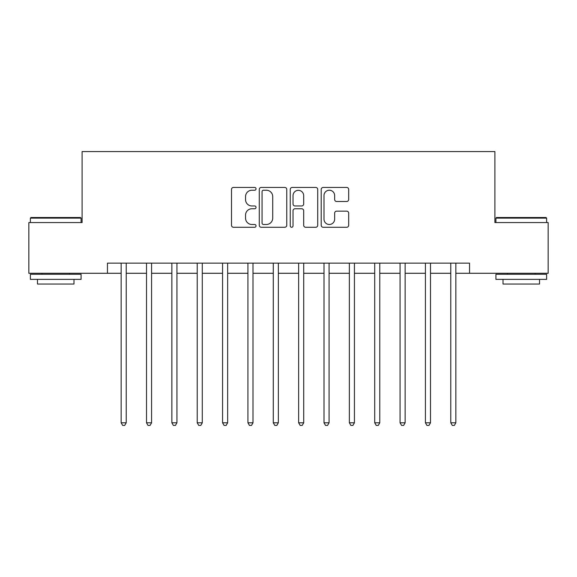 <?xml version="1.0" encoding="UTF-8"?>
<svg xmlns="http://www.w3.org/2000/svg" width="577" height="577" viewBox="0 0 577 577"><rect width="100%" height="100%" fill="white"/><g stroke="black" fill="none" stroke-linecap="round" stroke-linejoin="round"><path stroke-width="0.87" d="M256.044 188.845A1.392 1.392 0 0 0 254.652 187.446L233.497 187.446A1.991 1.991 0 0 0 231.507 189.436L231.507 225.282A1.991 1.991 0 0 0 233.497 227.273L254.652 227.273A1.392 1.392 0 0 0 256.044 225.874A1.392 1.392 0 0 0 254.652 224.482L251.911 224.482A6.369 6.369 0 0 1 245.542 218.113L245.542 215.127A6.369 6.369 0 0 1 251.911 208.751L254.652 208.751A1.392 1.392 0 0 0 256.044 207.359A1.392 1.392 0 0 0 254.652 205.967L251.911 205.967A6.369 6.369 0 0 1 245.542 199.592L245.542 196.606A6.369 6.369 0 0 1 251.911 190.237L254.652 190.237A1.392 1.392 0 0 0 256.044 188.845M346.69 201.488A1.991 1.991 0 0 0 348.681 199.498L348.681 189.436A1.991 1.991 0 0 0 346.69 187.446L323.192 187.446A1.991 1.991 0 0 0 321.201 189.436L321.201 225.282A1.991 1.991 0 0 0 323.192 227.273L346.69 227.273A1.991 1.991 0 0 0 348.681 225.282L348.681 213.137A1.991 1.991 0 0 0 346.69 211.146L336.636 211.146A1.991 1.991 0 0 0 334.646 213.137L334.646 219.159A5.323 5.323 0 0 1 329.316 224.482A5.323 5.323 0 0 1 323.993 219.159L323.993 195.56A5.323 5.323 0 0 1 329.316 190.237A5.323 5.323 0 0 1 334.646 195.56L334.646 199.498A1.991 1.991 0 0 0 336.636 201.488L346.69 201.488M107.452 273.289L28.85 273.289L28.85 222.571L82.1 222.571L82.1 151.578L494.9 151.578L494.9 222.571L548.15 222.571L548.15 273.289L469.548 273.289L469.548 263.141L107.452 263.141L107.452 273.289L121.148 273.289M286.755 189.436A1.991 1.991 0 0 0 284.764 187.446L261.273 187.446A1.991 1.991 0 0 0 259.282 189.436L259.282 225.282A1.991 1.991 0 0 0 261.273 227.273L284.764 227.273A1.991 1.991 0 0 0 286.755 225.282L286.755 189.436M292.236 187.446L315.727 187.446A1.991 1.991 0 0 1 317.718 189.436L317.718 225.282A1.991 1.991 0 0 1 315.727 227.273L305.673 227.273A1.991 1.991 0 0 1 303.682 225.282L303.682 210.742A1.991 1.991 0 0 0 301.692 208.751L295.02 208.751A1.991 1.991 0 0 0 293.029 210.742L293.029 225.874A1.392 1.392 0 0 1 291.637 227.273A1.392 1.392 0 0 1 290.245 225.874L290.245 189.436A1.991 1.991 0 0 1 292.236 187.446M126.219 273.289L146.508 273.289M151.578 273.289L171.859 273.289M176.93 273.289L197.219 273.289M202.289 273.289L222.571 273.289M227.648 273.289L247.93 273.289M253 273.289L273.289 273.289M278.359 273.289L298.641 273.289M303.711 273.289L324 273.289M329.07 273.289L349.359 273.289M354.429 273.289L374.711 273.289M379.781 273.289L400.07 273.289M405.141 273.289L425.422 273.289M430.5 273.289L450.781 273.289M455.852 273.289L469.548 273.289M263.458 190.237A1.392 1.392 0 0 0 262.066 191.629L262.066 223.09A1.392 1.392 0 0 0 263.458 224.482L266.35 224.482A6.369 6.369 0 0 0 272.719 218.113L272.719 196.606A6.369 6.369 0 0 0 266.35 190.237L263.458 190.237M303.682 195.661A5.323 5.323 0 0 0 298.359 190.338A5.323 5.323 0 0 0 293.029 195.661L293.029 203.977A1.991 1.991 0 0 0 295.02 205.967L301.692 205.967A1.991 1.991 0 0 0 303.682 203.977L303.682 195.661M126.471 263.141L126.363 263.4A2.027 2.027 0 0 0 126.219 264.158L126.219 422.79L121.148 422.79L121.148 264.158A2.027 2.027 0 0 0 121.004 263.4L120.896 263.141M126.219 422.79L124.697 425.422L122.67 425.422L121.148 422.79M146.508 422.79L146.508 264.158A2.027 2.027 0 0 0 146.356 263.4L146.255 263.141M151.578 422.79L150.056 425.422L148.022 425.422L146.5 422.79L151.578 422.79L151.578 264.158A2.027 2.027 0 0 1 151.722 263.4L151.823 263.141M177.182 263.141L177.081 263.4A2.027 2.027 0 0 0 176.93 264.158L176.93 422.79L171.859 422.79L171.859 264.158A2.027 2.027 0 0 0 171.715 263.4L171.607 263.141M176.93 422.79L175.408 425.422L173.381 425.422L171.859 422.79M202.541 263.141L202.433 263.4A2.027 2.027 0 0 0 202.289 264.158L202.289 422.79L197.219 422.79L197.219 264.158A2.027 2.027 0 0 0 197.067 263.4L196.966 263.141M202.289 422.79L200.767 425.422L198.74 425.422L197.219 422.79M227.641 422.79L222.571 422.79L222.571 264.158A2.027 2.027 0 0 0 222.426 263.4L222.325 263.141M227.893 263.141L227.792 263.4A2.027 2.027 0 0 0 227.648 264.158L227.648 422.79L226.126 425.422L224.092 425.422L222.571 422.79M30.978 217.5L80.477 217.5L81.083 218.113L30.372 218.113L30.978 217.5M55.731 279.369L30.372 279.369L30.372 274.299L81.083 274.299L81.083 279.369L55.731 279.369M73.986 279.369L73.986 284.035L37.469 284.035L37.469 279.369M496.523 217.5L546.022 217.5L546.628 218.113L495.917 218.113L496.523 217.5M521.269 279.369L495.917 279.369L495.917 274.299L546.628 274.299L546.628 279.369L521.269 279.369M539.531 279.369L539.531 284.035L503.014 284.035L503.014 279.369M253.253 263.141L253.144 263.4A2.027 2.027 0 0 0 253 264.158L253 422.79L247.93 422.79L247.93 264.158A2.027 2.027 0 0 0 247.785 263.4L247.677 263.141M253 422.79L251.478 425.422L249.452 425.422L247.93 422.79M278.604 263.141L278.503 263.4A2.027 2.027 0 0 0 278.359 264.158L278.359 422.79L273.289 422.79L273.289 264.158A2.027 2.027 0 0 0 273.137 263.4L273.036 263.141M278.359 422.79L276.837 425.422L274.811 425.422L273.289 422.79M303.964 263.141L303.863 263.4A2.027 2.027 0 0 0 303.711 264.158L303.711 422.79L298.641 422.79L298.641 264.158A2.027 2.027 0 0 0 298.497 263.4L298.396 263.141M303.711 422.79L302.189 425.422L300.163 425.422L298.641 422.79M329.323 263.141L329.215 263.4A2.027 2.027 0 0 0 329.07 264.158L329.07 422.79L324 422.79L324 264.158A2.027 2.027 0 0 0 323.856 263.4L323.747 263.141M329.07 422.79L327.548 425.422L325.522 425.422L324 422.79M349.359 422.79L349.359 264.158A2.027 2.027 0 0 0 349.208 263.4L349.107 263.141M354.429 422.79L352.908 425.422L350.874 425.422L349.352 422.79L354.429 422.79L354.429 264.158A2.027 2.027 0 0 1 354.574 263.4L354.675 263.141M380.034 263.141L379.933 263.4A2.027 2.027 0 0 0 379.781 264.158L379.781 422.79L374.711 422.79L374.711 264.158A2.027 2.027 0 0 0 374.567 263.4L374.459 263.141M379.781 422.79L378.26 425.422L376.233 425.422L374.711 422.79M405.393 263.141L405.285 263.4A2.027 2.027 0 0 0 405.141 264.158L405.141 422.79L400.07 422.79L400.07 264.158A2.027 2.027 0 0 0 399.919 263.4L399.818 263.141M405.141 422.79L403.619 425.422L401.592 425.422L400.07 422.79M430.492 422.79L425.422 422.79L425.422 264.158A2.027 2.027 0 0 0 425.278 263.4L425.177 263.141M430.745 263.141L430.644 263.4A2.027 2.027 0 0 0 430.5 264.158L430.5 422.79L428.978 425.422L426.944 425.422L425.422 422.79M456.104 263.141L455.996 263.4A2.027 2.027 0 0 0 455.852 264.158L455.852 422.79L450.781 422.79L450.781 264.158A2.027 2.027 0 0 0 450.637 263.4L450.529 263.141M455.852 422.79L454.33 425.422L452.303 425.422L450.781 422.79M30.372 222.571L30.372 218.113M41.933 274.299L41.933 273.289M69.521 274.299L69.521 273.289M81.083 222.571L81.083 218.113M495.917 222.571L495.917 218.113M507.479 274.299L507.479 273.289M535.067 274.299L535.067 273.289M546.628 222.571L546.628 218.113"/></g></svg>
